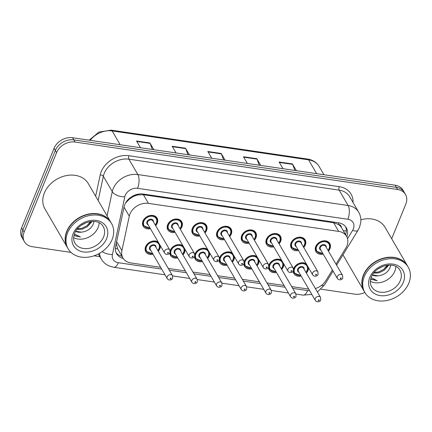 <?xml version="1.0" encoding="UTF-8"?>
<svg xmlns="http://www.w3.org/2000/svg" width="432" height="432" viewBox="0 0 432 432"><rect width="100%" height="100%" fill="white"/><g stroke="black" fill="none" stroke-linecap="round" stroke-linejoin="round"><path stroke-width="0.65" d="M283.754 263.882A8.035 6.296 -30.2 0 1 283.279 266.944A8.035 6.296 -30.2 0 1 281.691 269.428M276.48 272.457A8.035 6.296 -30.2 0 1 269.201 269.935A8.035 6.296 -30.2 0 1 268.515 267.462M268.85 265.313A8.035 6.296 -30.2 0 1 269.023 264.848A8.035 6.296 -30.2 0 1 281.653 260.28M259.07 260.253A8.035 6.296 -30.2 0 1 258.595 263.309A8.035 6.296 -30.2 0 1 257.008 265.793M251.802 268.823A8.035 6.296 -30.2 0 1 244.523 266.306A8.035 6.296 -30.2 0 1 243.837 263.828M244.166 261.679A8.035 6.296 -30.2 0 1 244.339 261.214A8.035 6.296 -30.2 0 1 256.975 256.646M234.392 256.619A8.035 6.296 -30.2 0 1 233.917 259.681A8.035 6.296 -30.2 0 1 232.33 262.159M227.119 265.194A8.035 6.296 -30.2 0 1 219.839 262.672A8.035 6.296 -30.2 0 1 219.154 260.194M219.488 258.044A8.035 6.296 -30.2 0 1 219.661 257.58A8.035 6.296 -30.2 0 1 232.292 253.012M209.709 252.985A8.035 6.296 -30.2 0 1 209.234 256.046A8.035 6.296 -30.2 0 1 207.646 258.525M202.441 261.56A8.035 6.296 -30.2 0 1 195.161 259.038A8.035 6.296 -30.2 0 1 194.476 256.565M194.805 254.41A8.035 6.296 -30.2 0 1 194.978 253.946A8.035 6.296 -30.2 0 1 207.614 249.383M185.031 249.35A8.035 6.296 -30.2 0 1 184.556 252.412A8.035 6.296 -30.2 0 1 182.968 254.896M177.757 257.926A8.035 6.296 -30.2 0 1 170.478 255.409A8.035 6.296 -30.2 0 1 169.792 252.931M170.127 250.781A8.035 6.296 -30.2 0 1 170.3 250.317A8.035 6.296 -30.2 0 1 182.93 245.749M160.348 245.722A8.035 6.296 -30.2 0 1 159.872 248.783A8.035 6.296 -30.2 0 1 158.285 251.262M153.079 254.291A8.035 6.296 -30.2 0 1 145.8 251.775A8.035 6.296 -30.2 0 1 145.616 246.683A8.035 6.296 -30.2 0 1 158.252 242.114M308.432 267.516A8.035 6.296 -30.2 0 1 307.957 270.578A8.035 6.296 -30.2 0 1 306.369 273.056M301.163 276.091A8.035 6.296 -30.2 0 1 293.884 273.569A8.035 6.296 -30.2 0 1 293.198 271.091M293.528 268.942A8.035 6.296 -30.2 0 1 293.701 268.477A8.035 6.296 -30.2 0 1 306.337 263.909M298.528 250.495A8.035 6.296 -30.2 0 1 291.249 247.973A8.035 6.296 -30.2 0 1 291.065 242.881A8.035 6.296 -30.2 0 1 297.956 237.346A8.035 6.296 -30.2 0 1 305.138 239.89A8.035 6.296 -30.2 0 1 305.321 244.982A8.035 6.296 -30.2 0 1 303.734 247.46M273.845 246.861A8.035 6.296 -30.2 0 1 266.566 244.339A8.035 6.296 -30.2 0 1 266.387 239.252A8.035 6.296 -30.2 0 1 273.278 233.717A8.035 6.296 -30.2 0 1 280.46 236.255A8.035 6.296 -30.2 0 1 280.643 241.348A8.035 6.296 -30.2 0 1 279.056 243.832M249.167 243.227A8.035 6.296 -30.2 0 1 241.888 240.71A8.035 6.296 -30.2 0 1 241.704 235.618A8.035 6.296 -30.2 0 1 248.594 230.083A8.035 6.296 -30.2 0 1 255.776 232.627A8.035 6.296 -30.2 0 1 255.96 237.713A8.035 6.296 -30.2 0 1 254.372 240.197M224.483 239.598A8.035 6.296 -30.2 0 1 217.204 237.076A8.035 6.296 -30.2 0 1 217.026 231.984A8.035 6.296 -30.2 0 1 223.916 226.449A8.035 6.296 -30.2 0 1 231.098 228.992A8.035 6.296 -30.2 0 1 231.282 234.085A8.035 6.296 -30.2 0 1 229.694 236.563M199.805 235.964A8.035 6.296 -30.2 0 1 192.526 233.442A8.035 6.296 -30.2 0 1 192.343 228.35A8.035 6.296 -30.2 0 1 199.233 222.82A8.035 6.296 -30.2 0 1 206.415 225.358A8.035 6.296 -30.2 0 1 206.599 230.45A8.035 6.296 -30.2 0 1 205.011 232.929M175.122 232.33A8.035 6.296 -30.2 0 1 167.843 229.813A8.035 6.296 -30.2 0 1 167.665 224.721A8.035 6.296 -30.2 0 1 174.555 219.186A8.035 6.296 -30.2 0 1 181.737 221.724A8.035 6.296 -30.2 0 1 181.921 226.816A8.035 6.296 -30.2 0 1 180.333 229.3M150.444 228.695A8.035 6.296 -30.2 0 1 143.165 226.179A8.035 6.296 -30.2 0 1 142.981 221.087A8.035 6.296 -30.2 0 1 149.872 215.552A8.035 6.296 -30.2 0 1 157.054 218.095A8.035 6.296 -30.2 0 1 157.237 223.182A8.035 6.296 -30.2 0 1 155.65 225.666M323.206 254.124A8.035 6.296 -30.2 0 1 315.927 251.608A8.035 6.296 -30.2 0 1 315.749 246.515A8.035 6.296 -30.2 0 1 322.639 240.98A8.035 6.296 -30.2 0 1 329.821 243.524A8.035 6.296 -30.2 0 1 330.005 248.616A8.035 6.296 -30.2 0 1 328.417 251.095M335.993 264.114L345.827 248.06A15.066 11.81 149.8 0 0 346.918 245.911A15.066 11.81 149.8 0 0 346.577 236.363A15.066 11.81 149.8 0 0 338.677 231.385L148.468 203.386A15.066 11.81 149.8 0 0 129.287 216.189L121.905 250.609A15.066 11.81 149.8 0 0 122.931 257.942A15.066 11.81 149.8 0 0 130.831 262.926L160.655 267.316M132.921 196.803A15.066 11.81 -30.2 0 1 138.305 194.891L138.067 194.854A5.022 3.937 149.8 0 0 132.921 196.803L129.449 199.06L125.566 203.008M346.577 236.363L341.41 227.491A5.022 3.937 149.8 0 0 338.348 224.332A15.066 6.674 -81.6 0 0 338.904 222.847M338.348 224.332L338.116 224.3A15.066 11.81 -30.2 0 1 341.41 227.491M116.262 243.34L117.655 248.87L122.931 257.942M338.116 224.3L333.644 222.739L143.435 194.74L138.305 194.891M315.371 288.517A15.066 11.81 149.8 0 0 325.874 280.627L332.413 269.951M291.686 286.6L308.475 289.073A15.066 11.81 149.8 0 0 308.74 289.105M168.28 268.439L185.333 270.945M192.964 272.068L210.017 274.579M217.642 275.702L234.695 278.213M242.325 279.337L259.378 281.842M267.003 282.965L284.056 285.476M71.015 252.396L32.351 246.704A15.066 11.81 -30.2 0 1 24.451 241.726A15.066 11.81 -30.2 0 1 24.111 232.178L56.57 152.631L55.318 150.476A15.066 11.81 -30.2 0 1 73.807 139.882L396.349 187.358A15.066 11.81 -30.2 0 1 404.249 192.337A15.066 11.81 -30.2 0 0 396.349 187.358L73.807 139.882A15.066 11.81 -30.2 0 0 55.318 150.476L22.853 230.018L55.318 150.476L54.059 148.316A15.066 11.81 -30.2 0 1 72.554 137.727L395.091 185.198A15.066 11.81 -30.2 0 1 402.991 190.177L405.502 194.492A15.066 11.81 -30.2 0 1 405.842 204.039L391.684 238.739M24.451 241.726L23.198 239.566A15.066 11.81 -30.2 0 1 22.853 230.018A15.066 11.81 -30.2 0 0 23.198 239.566L21.94 237.411A15.066 11.81 -30.2 0 1 21.6 227.864L54.059 148.316M152.345 149.467L150.104 143.397A4.018 1.782 -81.6 0 0 149.904 142.97L136.539 141.005L140.449 147.717M153.814 149.683L149.904 142.97M187.985 154.715L185.744 148.64A4.018 1.782 -81.6 0 0 185.544 148.219L172.179 146.248L176.089 152.966M189.454 154.931L185.544 148.219M294.905 170.451L292.664 164.381A4.018 1.782 -81.6 0 0 292.464 163.955L279.099 161.989L283.009 168.701M296.374 170.667L292.464 163.955M259.265 165.208L257.024 159.133A4.018 1.782 -81.6 0 0 256.824 158.711L243.459 156.74L247.369 163.453M260.734 165.424L256.824 158.711M223.625 159.959L221.384 153.889A4.018 1.782 -81.6 0 0 221.184 153.463L207.819 151.497L211.729 158.209M225.094 160.175L221.184 153.463M346.82 236.806A15.066 11.81 149.8 0 0 346.291 227.74A15.066 11.81 149.8 0 0 338.391 222.761L143.267 194.044A15.066 11.81 149.8 0 0 124.092 206.847L115.598 246.424A15.066 11.81 149.8 0 0 116.629 253.762A15.066 11.81 149.8 0 0 123.282 258.498M345.589 226.708A15.066 11.81 -30.2 0 1 345.568 234.635M364.819 292.437A15.066 11.81 -30.2 0 1 354.893 294.176L321.03 289.197M56.57 152.631A15.066 11.81 -30.2 0 1 75.065 142.036L397.602 189.513A15.066 11.81 -30.2 0 1 405.502 194.492M99.878 256.646L94.073 255.787M121.997 256.333A15.066 11.81 -30.2 0 1 116.073 252.639M364.063 291.136A25.115 19.683 -30.2 0 1 363.987 291.001A25.115 19.683 -30.2 0 1 363.415 275.092A25.115 19.683 -30.2 0 1 384.955 257.796A25.115 19.683 -30.2 0 1 407.398 265.739A25.115 19.683 -30.2 0 1 407.473 265.874M360.866 219.791A25.115 19.683 -30.2 0 1 385.036 227.313L407.398 265.739M364.851 292.486L364.144 291.271A25.115 19.683 -30.2 0 1 363.571 275.362A25.115 19.683 -30.2 0 1 385.112 258.066A25.115 19.683 -30.2 0 1 407.554 266.004L408.262 267.219A25.115 19.683 -30.2 0 1 408.829 283.133A25.115 19.683 -30.2 0 1 387.288 300.424A25.115 19.683 -30.2 0 1 364.851 292.486A25.115 19.683 -30.2 0 1 364.279 276.572A25.115 19.683 -30.2 0 1 385.819 259.281A25.115 19.683 -30.2 0 1 408.262 267.219M395.831 266.485A16.378 12.836 -30.2 0 1 394.805 271.204A16.378 12.836 -30.2 0 1 370.348 281.313M374.144 272.419L378.47 271.993L383.665 269.411L387.115 265.248M373.561 273.148L378.967 272.851L384.232 270.211L388.017 265.145M377.482 269.276L382.741 266.377M370.64 279.207L377.19 280.714L371.104 277.609M372.379 274.898L378.124 275.832A11.356 8.899 -30.2 0 1 372.271 275.081M378.124 275.832C383.432 275.222 387.31 272.738 389.745 268.391L390.76 265.124M383.989 270.405L388.854 265.091M370.678 279.034L377.19 280.714M67.365 247.466A25.115 19.683 -30.2 0 1 67.284 247.331A25.115 19.683 -30.2 0 1 66.717 231.417A25.115 19.683 -30.2 0 1 88.252 214.126A25.115 19.683 -30.2 0 1 110.695 222.064A25.115 19.683 -30.2 0 1 110.77 222.199M67.284 247.331L44.923 208.904A25.115 19.683 -30.2 0 1 44.35 192.996A25.115 19.683 -30.2 0 1 65.891 175.7A25.115 19.683 -30.2 0 1 88.333 183.643L110.695 222.064M68.148 248.816L67.441 247.601A25.115 19.683 -30.2 0 1 66.874 231.687A25.115 19.683 -30.2 0 1 88.409 214.396A25.115 19.683 -30.2 0 1 110.851 222.334L111.559 223.549A25.115 19.683 -30.2 0 1 112.126 239.458A25.115 19.683 -30.2 0 1 90.59 256.754A25.115 19.683 -30.2 0 1 68.148 248.816A25.115 19.683 -30.2 0 1 67.576 232.902A25.115 19.683 -30.2 0 1 89.116 215.611A25.115 19.683 -30.2 0 1 111.559 223.549M99.128 222.815A16.378 12.836 -30.2 0 1 98.102 227.534A16.378 12.836 -30.2 0 1 73.651 237.643M77.441 228.749L81.767 228.323L86.962 225.742L90.412 221.573M76.858 229.478L82.264 229.176L87.534 226.541L91.314 221.476M80.779 225.607L86.038 222.701M73.937 235.532L80.487 237.038L74.401 233.939M75.681 231.228L81.421 232.162A11.356 8.899 -30.2 0 1 75.573 231.412M81.421 232.162C86.735 231.547 90.607 229.068 93.042 224.716L94.057 221.454M87.286 226.735L92.151 221.422M73.98 235.359L80.487 237.038M128.714 199.001A15.066 7.619 12.1 0 0 129.449 199.06M343.208 230.58A15.066 5.303 31.5 0 0 346.318 230.861M115.344 248.524A15.066 7.619 12.1 0 0 117.655 248.87M138.067 194.854A15.066 6.674 -81.6 0 0 138.348 194.135M333.644 222.739L338.677 231.385M116.64 241.569L121.905 250.609M124.027 207.149L129.287 216.189M143.435 194.74L148.468 203.386M89.235 140.179L98.928 132.046L111.164 130.145A5.022 2.225 98.4 0 1 112.142 130.928A20.093 15.746 149.8 0 0 90.223 140.324M316.64 173.653L308.605 159.845A5.022 2.225 -81.6 0 0 307.633 159.062C312.79 159.899 316.629 162.373 319.14 166.487A20.093 15.746 149.8 0 0 308.605 159.845L112.142 130.928L120.177 144.736M72.554 137.727L75.065 142.036M395.091 185.198L397.602 189.513M21.6 227.864L24.111 232.178M208.073 151.929L221.384 153.889M243.713 157.178L257.024 159.133M279.353 162.421L292.664 164.381M172.433 146.686L185.744 148.64M136.793 141.437L150.104 143.397M347.533 238.68L352.615 230.391A10.044 7.873 149.8 0 0 353.338 228.955A10.044 7.873 149.8 0 0 347.846 219.272L137.57 188.32A10.044 7.873 149.8 0 0 125.248 195.383A10.044 7.873 149.8 0 0 124.789 196.857L112.417 254.507A10.044 7.873 149.8 0 0 118.368 262.715L161.692 269.093M107.082 215.86L112.282 191.624A20.093 15.746 -30.2 0 1 113.195 188.676A20.093 15.746 -30.2 0 1 137.851 174.555L348.127 205.508A20.093 15.746 -30.2 0 1 358.657 212.144L349.709 196.776A20.093 15.746 149.8 0 0 339.179 190.134L128.903 159.187A20.093 15.746 149.8 0 0 104.252 173.308A20.093 15.746 149.8 0 0 103.334 176.256L98.14 200.486M95.645 196.209L100.208 174.949A22.604 17.712 -30.2 0 1 128.974 155.741L339.25 186.694A2.511 1.112 -81.6 0 0 339.179 190.134L348.127 205.508A10.044 4.45 98.4 0 1 347.846 219.272M100.208 174.949A2.511 1.269 -167.9 0 1 103.334 176.256L112.282 191.624A10.044 5.081 12.1 0 0 124.789 196.857M339.25 186.694A22.604 17.712 -30.2 0 1 353.009 202.441M137.57 188.32A10.044 4.45 98.4 0 0 137.851 174.555L128.903 159.187A2.511 1.112 -81.6 0 1 128.974 155.741M98.323 253.973L101.282 259.06A20.093 15.746 -30.2 0 1 99.587 253.287M169.317 270.216L186.37 272.727M194 273.85L211.054 276.361M218.678 277.484L235.732 279.99M243.362 281.113L260.415 283.624M268.04 284.747L285.093 287.258M292.723 288.382L307.595 290.569A10.044 7.873 149.8 0 0 309.636 290.655M315.468 288.695A10.044 7.873 149.8 0 0 316.03 288.311M102.211 251.608A10.044 5.081 12.1 0 0 112.417 254.507M118.368 262.715A10.044 4.45 98.4 0 1 113.767 267.262L165.013 274.806M307.595 290.569A10.044 4.45 98.4 0 1 302.994 295.115L311.85 294.457M321.381 285.498A10.044 3.532 31.5 0 0 324.621 284.796L333.05 271.037M352.615 230.391A10.044 3.532 31.5 0 0 358.042 230.245L336.625 265.199M322.888 253.573L316.208 251.084A7.533 5.902 -30.2 0 1 316.035 246.31A7.533 5.902 -30.2 0 1 322.499 241.121A7.533 5.902 -30.2 0 1 329.227 243.508L328.282 241.882M327.985 250.349A7.031 5.513 149.8 0 0 329.114 248.481A7.031 5.513 149.8 0 0 325.264 241.704A7.031 5.513 149.8 0 0 316.64 246.645A7.031 5.513 149.8 0 0 322.774 253.384M320.981 250.306A3.515 2.754 -30.2 0 1 319.756 247.104A3.515 2.754 -30.2 0 1 323.665 244.598A3.515 2.754 -30.2 0 1 326.192 247.277M325.636 246.316A3.013 2.36 149.8 0 0 322.942 245.365A3.013 2.36 149.8 0 0 320.36 247.439A3.013 2.36 149.8 0 0 320.425 249.35L337.376 278.473A3.013 2.36 -30.2 0 1 337.306 276.561A3.013 2.36 -30.2 0 1 339.892 274.487A3.013 2.36 -30.2 0 1 342.587 275.438L325.636 246.316M340.319 278.24A0.502 0.394 149.8 0 0 341.21 278.37A0.502 0.394 149.8 0 0 340.319 278.24M293.609 269.579A7.533 5.902 -30.2 0 1 293.992 268.277A7.533 5.902 -30.2 0 1 300.451 263.088A7.533 5.902 -30.2 0 1 307.184 265.469C307.978 266.506 308.043 268.142 307.373 270.367L306.05 272.506M305.937 272.317A7.031 5.513 149.8 0 0 307.066 270.448A7.031 5.513 149.8 0 0 303.221 263.666A7.031 5.513 149.8 0 0 294.592 268.612A7.031 5.513 149.8 0 0 300.731 275.346M298.939 272.268A3.515 2.754 -30.2 0 1 297.713 269.071A3.515 2.754 -30.2 0 1 301.622 266.56A3.515 2.754 -30.2 0 1 304.15 269.239M320.539 297.405L303.593 268.283A3.013 2.36 149.8 0 0 300.899 267.327A3.013 2.36 149.8 0 0 298.312 269.406A3.013 2.36 149.8 0 0 298.382 271.312L315.333 300.434A3.013 2.36 -30.2 0 1 315.263 298.528A3.013 2.36 -30.2 0 1 317.849 296.449A3.013 2.36 -30.2 0 1 320.539 297.405L320.706 299.932C320.555 301.606 316.915 302.87 315.333 300.434M319.167 300.332A0.502 0.394 149.8 0 0 318.276 300.202A0.502 0.394 149.8 0 0 319.167 300.332M293.215 271.426L294.16 273.046A7.533 5.902 -30.2 0 1 293.522 270.292M298.204 249.944L291.524 247.45A7.533 5.902 -30.2 0 1 291.352 242.676A7.533 5.902 -30.2 0 1 297.815 237.492A7.533 5.902 -30.2 0 1 304.549 239.873L303.604 238.248M303.302 246.721A7.031 5.513 149.8 0 0 304.43 244.852A7.031 5.513 149.8 0 0 300.586 238.07A7.031 5.513 149.8 0 0 291.956 243.016A7.031 5.513 149.8 0 0 298.091 249.75M296.303 246.672A3.515 2.754 -30.2 0 1 295.078 243.475A3.515 2.754 -30.2 0 1 298.987 240.964A3.515 2.754 -30.2 0 1 301.514 243.643M300.953 242.687A3.013 2.36 149.8 0 0 298.264 241.731A3.013 2.36 149.8 0 0 295.677 243.81A3.013 2.36 149.8 0 0 295.747 245.716L312.692 274.838A3.013 2.36 -30.2 0 1 312.628 272.932A3.013 2.36 -30.2 0 1 315.209 270.853A3.013 2.36 -30.2 0 1 317.903 271.809L300.953 242.687M315.641 274.606A0.502 0.394 149.8 0 0 316.532 274.736A0.502 0.394 149.8 0 0 315.641 274.606M273.526 246.31L266.846 243.821A7.533 5.902 -30.2 0 1 266.674 239.047A7.533 5.902 -30.2 0 1 273.137 233.858A7.533 5.902 -30.2 0 1 279.866 236.239L278.921 234.614M278.624 243.086A7.031 5.513 149.8 0 0 279.752 241.218A7.031 5.513 149.8 0 0 275.902 234.436A7.031 5.513 149.8 0 0 267.278 239.382A7.031 5.513 149.8 0 0 273.413 246.116M271.62 243.043A3.515 2.754 -30.2 0 1 270.394 239.841A3.515 2.754 -30.2 0 1 274.304 237.335A3.515 2.754 -30.2 0 1 276.831 240.008M276.275 239.053A3.013 2.36 149.8 0 0 273.58 238.102A3.013 2.36 149.8 0 0 270.999 240.176A3.013 2.36 149.8 0 0 271.064 242.082L288.014 271.204A3.013 2.36 -30.2 0 1 287.944 269.298A3.013 2.36 -30.2 0 1 290.531 267.224A3.013 2.36 -30.2 0 1 293.225 268.175L276.275 239.053M290.957 270.972A0.502 0.394 149.8 0 0 291.848 271.107A0.502 0.394 149.8 0 0 290.957 270.972M248.843 242.676L242.163 240.187A7.533 5.902 -30.2 0 1 241.99 235.413A7.533 5.902 -30.2 0 1 248.454 230.224A7.533 5.902 -30.2 0 1 255.188 232.605L254.243 230.985M253.94 239.452A7.031 5.513 149.8 0 0 255.069 237.584A7.031 5.513 149.8 0 0 251.224 230.807A7.031 5.513 149.8 0 0 242.595 235.748A7.031 5.513 149.8 0 0 248.729 242.487M246.942 239.409A3.515 2.754 -30.2 0 1 245.716 236.207A3.515 2.754 -30.2 0 1 249.626 233.701A3.515 2.754 -30.2 0 1 252.153 236.38M251.591 235.418A3.013 2.36 149.8 0 0 248.902 234.468A3.013 2.36 149.8 0 0 246.316 236.542A3.013 2.36 149.8 0 0 246.386 238.453L263.331 267.575A3.013 2.36 -30.2 0 1 263.266 265.664A3.013 2.36 -30.2 0 1 265.847 263.59A3.013 2.36 -30.2 0 1 268.542 264.541L251.591 235.418M266.279 267.343A0.502 0.394 149.8 0 0 267.17 267.473A0.502 0.394 149.8 0 0 266.279 267.343M224.165 239.047L217.485 236.552A7.533 5.902 -30.2 0 1 217.312 231.779A7.533 5.902 -30.2 0 1 223.776 226.595A7.533 5.902 -30.2 0 1 230.504 228.976L229.559 227.351M229.262 235.823A7.031 5.513 149.8 0 0 230.391 233.95A7.031 5.513 149.8 0 0 226.546 227.173A7.031 5.513 149.8 0 0 217.917 232.114A7.031 5.513 149.8 0 0 224.051 238.853M222.259 235.775A3.515 2.754 -30.2 0 1 221.033 232.573A3.515 2.754 -30.2 0 1 224.942 230.067A3.515 2.754 -30.2 0 1 227.47 232.745M226.913 231.79A3.013 2.36 149.8 0 0 224.219 230.834A3.013 2.36 149.8 0 0 221.638 232.907A3.013 2.36 149.8 0 0 221.702 234.819L238.653 263.941A3.013 2.36 -30.2 0 1 238.583 262.03A3.013 2.36 -30.2 0 1 241.169 259.956A3.013 2.36 -30.2 0 1 243.864 260.912L226.913 231.79M241.596 263.709A0.502 0.394 149.8 0 0 242.487 263.839A0.502 0.394 149.8 0 0 241.596 263.709M268.925 265.95A7.533 5.902 -30.2 0 1 269.309 264.643A7.533 5.902 -30.2 0 1 275.773 259.454A7.533 5.902 -30.2 0 1 282.501 261.835C283.3 262.877 283.365 264.508 282.695 266.733L281.367 268.877M281.259 268.682A7.031 5.513 149.8 0 0 282.388 266.814A7.031 5.513 149.8 0 0 278.543 260.032A7.031 5.513 149.8 0 0 269.914 264.978A7.031 5.513 149.8 0 0 276.048 271.717M274.261 268.639A3.515 2.754 -30.2 0 1 273.029 265.437A3.515 2.754 -30.2 0 1 276.944 262.931A3.515 2.754 -30.2 0 1 279.466 265.604M295.861 293.771L278.91 264.649A3.013 2.36 149.8 0 0 276.215 263.698A3.013 2.36 149.8 0 0 273.634 265.772A3.013 2.36 149.8 0 0 273.699 267.683L290.65 296.806A3.013 2.36 -30.2 0 1 290.579 294.894A3.013 2.36 -30.2 0 1 293.166 292.82A3.013 2.36 -30.2 0 1 295.861 293.771L296.023 296.303C295.871 297.972 292.232 299.236 290.65 296.806M294.484 296.703A0.502 0.394 149.8 0 0 293.593 296.568A0.502 0.394 149.8 0 0 294.484 296.703M268.537 267.791L269.482 269.417A7.533 5.902 -30.2 0 1 268.844 266.657M244.247 262.316A7.533 5.902 -30.2 0 1 244.631 261.009A7.533 5.902 -30.2 0 1 251.089 255.82A7.533 5.902 -30.2 0 1 257.823 258.201C258.617 259.243 258.682 260.874 258.012 263.099L256.689 265.243M256.576 265.048A7.031 5.513 149.8 0 0 257.704 263.18A7.031 5.513 149.8 0 0 253.859 256.403A7.031 5.513 149.8 0 0 245.23 261.344A7.031 5.513 149.8 0 0 251.37 268.083M249.577 265.005A3.515 2.754 -30.2 0 1 248.351 261.803A3.515 2.754 -30.2 0 1 252.261 259.297A3.515 2.754 -30.2 0 1 254.788 261.976M271.177 290.137L254.232 261.014A3.013 2.36 149.8 0 0 251.537 260.064A3.013 2.36 149.8 0 0 248.951 262.138A3.013 2.36 149.8 0 0 249.021 264.049L265.972 293.171A3.013 2.36 -30.2 0 1 265.901 291.26A3.013 2.36 -30.2 0 1 268.488 289.186A3.013 2.36 -30.2 0 1 271.177 290.137L271.345 292.669C271.193 294.338 267.554 295.601 265.972 293.171M269.806 293.069A0.502 0.394 149.8 0 0 268.915 292.939A0.502 0.394 149.8 0 0 269.806 293.069M243.853 264.157L244.798 265.783A7.533 5.902 -30.2 0 1 244.161 263.029M219.564 258.682A7.533 5.902 -30.2 0 1 219.947 257.375A7.533 5.902 -30.2 0 1 226.411 252.191A7.533 5.902 -30.2 0 1 233.145 254.572C233.939 255.609 234.004 257.24 233.334 259.47L232.006 261.608M231.898 261.419A7.031 5.513 149.8 0 0 233.026 259.546A7.031 5.513 149.8 0 0 229.181 252.769A7.031 5.513 149.8 0 0 220.552 257.71A7.031 5.513 149.8 0 0 226.687 264.449M224.899 261.371A3.515 2.754 -30.2 0 1 223.668 258.169A3.515 2.754 -30.2 0 1 227.583 255.663A3.515 2.754 -30.2 0 1 230.105 258.341M246.499 286.508L229.549 257.386A3.013 2.36 149.8 0 0 226.854 256.43A3.013 2.36 149.8 0 0 224.273 258.509A3.013 2.36 149.8 0 0 224.338 260.415L241.288 289.537A3.013 2.36 -30.2 0 1 241.218 287.626A3.013 2.36 -30.2 0 1 243.805 285.552A3.013 2.36 -30.2 0 1 246.499 286.508L246.667 289.035C246.51 290.709 242.87 291.967 241.288 289.537M245.122 289.435A0.502 0.394 149.8 0 0 244.231 289.305A0.502 0.394 149.8 0 0 245.122 289.435M219.175 260.523L220.12 262.148A7.533 5.902 -30.2 0 1 219.483 259.394M399.924 270.265A16.378 12.836 -30.2 0 1 400.297 280.643A16.378 12.836 -30.2 0 1 386.251 291.919A16.378 12.836 -30.2 0 1 371.617 286.74C370.019 284.056 369.927 280.805 371.342 276.988C375.457 265.75 394.632 260.399 399.924 270.265M369.803 277.387A18.889 14.801 -30.2 0 1 392.98 264.109A18.889 14.801 -30.2 0 1 403.31 282.317A18.889 14.801 -30.2 0 1 380.128 295.596A18.889 14.801 -30.2 0 1 369.803 277.387M103.221 226.595A16.378 12.836 -30.2 0 1 103.594 236.974A16.378 12.836 -30.2 0 1 89.548 248.249A16.378 12.836 -30.2 0 1 74.914 243.07C73.316 240.386 73.224 237.136 74.639 233.318C78.754 222.08 97.929 216.724 103.221 226.595M73.1 233.717A18.889 14.801 -30.2 0 1 96.277 220.439A18.889 14.801 -30.2 0 1 106.607 238.648A18.889 14.801 -30.2 0 1 83.43 251.926A18.889 14.801 -30.2 0 1 73.1 233.717M199.481 235.413L192.802 232.924A7.533 5.902 -30.2 0 1 192.634 228.15A7.533 5.902 -30.2 0 1 199.093 222.961A7.533 5.902 -30.2 0 1 205.826 225.342L204.881 223.717M204.579 232.189A7.031 5.513 149.8 0 0 205.708 230.321A7.031 5.513 149.8 0 0 201.863 223.538A7.031 5.513 149.8 0 0 193.234 228.485A7.031 5.513 149.8 0 0 199.373 235.219M197.581 232.146A3.515 2.754 -30.2 0 1 196.355 228.944A3.515 2.754 -30.2 0 1 200.264 226.438A3.515 2.754 -30.2 0 1 202.792 229.111M202.23 228.155A3.013 2.36 149.8 0 0 199.541 227.2A3.013 2.36 149.8 0 0 196.954 229.279A3.013 2.36 149.8 0 0 197.024 231.185L213.97 260.307A3.013 2.36 -30.2 0 1 213.905 258.401A3.013 2.36 -30.2 0 1 216.486 256.322A3.013 2.36 -30.2 0 1 219.181 257.278L202.23 228.155M216.918 260.075A0.502 0.394 149.8 0 0 217.809 260.204A0.502 0.394 149.8 0 0 216.918 260.075M174.803 231.779L168.124 229.289A7.533 5.902 -30.2 0 1 167.951 224.516A7.533 5.902 -30.2 0 1 174.415 219.326A7.533 5.902 -30.2 0 1 181.143 221.708L180.198 220.082M179.901 228.555A7.031 5.513 149.8 0 0 181.03 226.687A7.031 5.513 149.8 0 0 177.185 219.91A7.031 5.513 149.8 0 0 168.556 224.851A7.031 5.513 149.8 0 0 174.69 231.59M172.897 228.512A3.515 2.754 -30.2 0 1 171.671 225.31A3.515 2.754 -30.2 0 1 175.581 222.804A3.515 2.754 -30.2 0 1 178.108 225.477M177.552 224.521A3.013 2.36 149.8 0 0 174.857 223.571A3.013 2.36 149.8 0 0 172.276 225.644A3.013 2.36 149.8 0 0 172.341 227.556L189.292 256.678A3.013 2.36 -30.2 0 1 189.221 254.767A3.013 2.36 -30.2 0 1 191.808 252.693A3.013 2.36 -30.2 0 1 194.503 253.643L177.552 224.521M192.235 256.441A0.502 0.394 149.8 0 0 193.126 256.576A0.502 0.394 149.8 0 0 192.235 256.441M150.12 228.145L143.44 225.655A7.533 5.902 -30.2 0 1 143.273 220.882A7.533 5.902 -30.2 0 1 149.731 215.692A7.533 5.902 -30.2 0 1 156.465 218.074L155.52 216.454M155.218 224.921A7.031 5.513 149.8 0 0 156.346 223.052A7.031 5.513 149.8 0 0 152.501 216.275A7.031 5.513 149.8 0 0 143.872 221.216A7.031 5.513 149.8 0 0 150.012 227.956M148.219 224.878A3.515 2.754 -30.2 0 1 146.993 221.675A3.515 2.754 -30.2 0 1 150.903 219.17A3.515 2.754 -30.2 0 1 153.43 221.848M152.874 220.887A3.013 2.36 149.8 0 0 150.179 219.937A3.013 2.36 149.8 0 0 147.593 222.01A3.013 2.36 149.8 0 0 147.663 223.922L164.608 253.044A3.013 2.36 -30.2 0 1 164.543 251.132A3.013 2.36 -30.2 0 1 167.125 249.059A3.013 2.36 -30.2 0 1 169.819 250.009L152.874 220.887M167.557 252.812A0.502 0.394 149.8 0 0 168.448 252.941A0.502 0.394 149.8 0 0 167.557 252.812M194.886 255.047A7.533 5.902 -30.2 0 1 195.269 253.746A7.533 5.902 -30.2 0 1 201.728 248.557A7.533 5.902 -30.2 0 1 208.462 250.938C209.255 251.975 209.32 253.611 208.651 255.836L207.328 257.974M207.214 257.785A7.031 5.513 149.8 0 0 208.343 255.917A7.031 5.513 149.8 0 0 204.498 249.134A7.031 5.513 149.8 0 0 195.869 254.081A7.031 5.513 149.8 0 0 202.009 260.815M200.216 257.742A3.515 2.754 -30.2 0 1 198.99 254.54A3.515 2.754 -30.2 0 1 202.9 252.034A3.515 2.754 -30.2 0 1 205.427 254.707M221.816 282.874L204.871 253.751A3.013 2.36 149.8 0 0 202.176 252.796A3.013 2.36 149.8 0 0 199.589 254.875A3.013 2.36 149.8 0 0 199.66 256.781L216.61 285.903A3.013 2.36 -30.2 0 1 216.54 283.997A3.013 2.36 -30.2 0 1 219.127 281.918A3.013 2.36 -30.2 0 1 221.816 282.874L221.983 285.401C221.832 287.075 218.192 288.338 216.61 285.903M220.444 285.8A0.502 0.394 149.8 0 0 219.553 285.671A0.502 0.394 149.8 0 0 220.444 285.8M194.492 256.894L195.437 258.52A7.533 5.902 -30.2 0 1 194.8 255.76M170.203 251.419A7.533 5.902 -30.2 0 1 170.586 250.112A7.533 5.902 -30.2 0 1 177.05 244.922A7.533 5.902 -30.2 0 1 183.784 247.304C184.577 248.346 184.642 249.977 183.973 252.202L182.65 254.345M182.536 254.151A7.031 5.513 149.8 0 0 183.665 252.283A7.031 5.513 149.8 0 0 179.82 245.506A7.031 5.513 149.8 0 0 171.191 250.447A7.031 5.513 149.8 0 0 177.325 257.186M175.538 254.108A3.515 2.754 -30.2 0 1 174.307 250.906A3.515 2.754 -30.2 0 1 178.222 248.4A3.515 2.754 -30.2 0 1 180.743 251.073M197.138 279.239L180.187 250.117A3.013 2.36 149.8 0 0 177.493 249.167A3.013 2.36 149.8 0 0 174.911 251.24A3.013 2.36 149.8 0 0 174.976 253.152L191.927 282.274A3.013 2.36 -30.2 0 1 191.857 280.363A3.013 2.36 -30.2 0 1 194.443 278.289A3.013 2.36 -30.2 0 1 197.138 279.239L197.305 281.772C197.154 283.441 193.509 284.704 191.927 282.274M195.761 282.172A0.502 0.394 149.8 0 0 194.87 282.037A0.502 0.394 149.8 0 0 195.761 282.172M169.814 253.26L170.759 254.885A7.533 5.902 -30.2 0 1 170.122 252.131M145.13 249.626L146.075 251.251A7.533 5.902 -30.2 0 1 145.908 246.478A7.533 5.902 -30.2 0 1 152.366 241.288A7.533 5.902 -30.2 0 1 159.1 243.675C159.894 244.712 159.959 246.343 159.289 248.567L157.966 250.711M157.853 250.517A7.031 5.513 149.8 0 0 158.981 248.648A7.031 5.513 149.8 0 0 155.137 241.871A7.031 5.513 149.8 0 0 146.507 246.812A7.031 5.513 149.8 0 0 152.647 253.552M150.854 250.474A3.515 2.754 -30.2 0 1 149.629 247.271A3.515 2.754 -30.2 0 1 153.538 244.766A3.515 2.754 -30.2 0 1 156.065 247.444M172.454 275.605L155.509 246.483A3.013 2.36 149.8 0 0 152.815 245.533A3.013 2.36 149.8 0 0 150.228 247.606A3.013 2.36 149.8 0 0 150.298 249.518L167.249 278.64A3.013 2.36 -30.2 0 1 167.179 276.728A3.013 2.36 -30.2 0 1 169.765 274.655A3.013 2.36 -30.2 0 1 172.454 275.605L172.622 278.138C172.471 279.812 168.831 281.07 167.249 278.64M171.083 278.537A0.502 0.394 149.8 0 0 170.192 278.408A0.502 0.394 149.8 0 0 171.083 278.537M111.164 130.145L307.633 159.062M319.14 166.487L323.93 174.722M358.042 230.245L359.505 227.356L360.769 222.431C361.168 218.749 360.461 215.32 358.657 212.144M101.282 259.06C103.14 262.175 105.754 264.476 109.123 265.95L113.767 267.262M172.616 275.924L189.697 278.44M197.294 279.558L214.375 282.069M221.978 283.192L239.058 285.703M246.656 286.821L263.736 289.337M271.339 290.455L288.419 292.972M296.017 294.089L302.994 295.115M317.39 291.989L324.621 284.796M328.093 250.544L329.422 248.4C330.102 246.326 330.037 244.696 329.227 243.508M337.376 278.473C338.958 280.903 342.598 279.644 342.749 277.97L342.587 275.438M316.208 251.084L315.257 249.458M307.184 265.469L306.239 263.844M294.16 273.046L300.839 275.54M303.415 246.91L304.738 244.771C305.419 242.698 305.359 241.061 304.549 239.873M312.692 274.838C314.275 277.274 317.92 276.01 318.071 274.336L317.903 271.809M291.524 247.45L290.579 245.83M278.732 243.281L280.06 241.137C280.741 239.063 280.676 237.433 279.866 236.239M288.014 271.204C289.597 273.64 293.236 272.376 293.387 270.707L293.225 268.175M266.846 243.821L265.901 242.195M254.054 239.647L255.377 237.503C256.057 235.429 255.998 233.798 255.188 232.605M263.331 267.575C264.913 270.005 268.558 268.742 268.709 267.073L268.542 264.541M242.163 240.187L241.218 238.561M229.37 236.012L230.699 233.874C231.379 231.795 231.314 230.164 230.504 228.976M238.653 263.941C240.235 266.371 243.875 265.113 244.026 263.439L243.864 260.912M217.485 236.552L216.54 234.927M282.501 261.835L281.556 260.21M269.482 269.417L276.161 271.906M257.823 258.201L256.878 256.581M244.798 265.783L251.478 268.272M233.145 254.572L232.195 252.947M220.12 262.148L226.8 264.643M363.987 291.001L342.954 254.864M204.692 232.378L206.015 230.24C206.696 228.166 206.636 226.53 205.826 225.342M213.97 260.307C215.557 262.742 219.197 261.479 219.348 259.805L219.181 257.278M192.802 232.924L191.857 231.298M180.009 228.749L181.337 226.606C182.018 224.532 181.953 222.901 181.143 221.708M189.292 256.678C190.874 259.108 194.513 257.845 194.665 256.176L194.503 253.643M168.124 229.289L167.179 227.664M155.331 225.115L156.654 222.971C157.334 220.898 157.275 219.267 156.465 218.074M164.608 253.044C166.196 255.474 169.835 254.216 169.987 252.542L169.819 250.009M143.44 225.655L142.495 224.03M208.462 250.938L207.517 249.313M195.437 258.52L202.117 261.009M183.784 247.304L182.833 245.678M170.759 254.885L177.439 257.375M159.1 243.675L158.155 242.05M146.075 251.251L152.755 253.741"/></g></svg>
